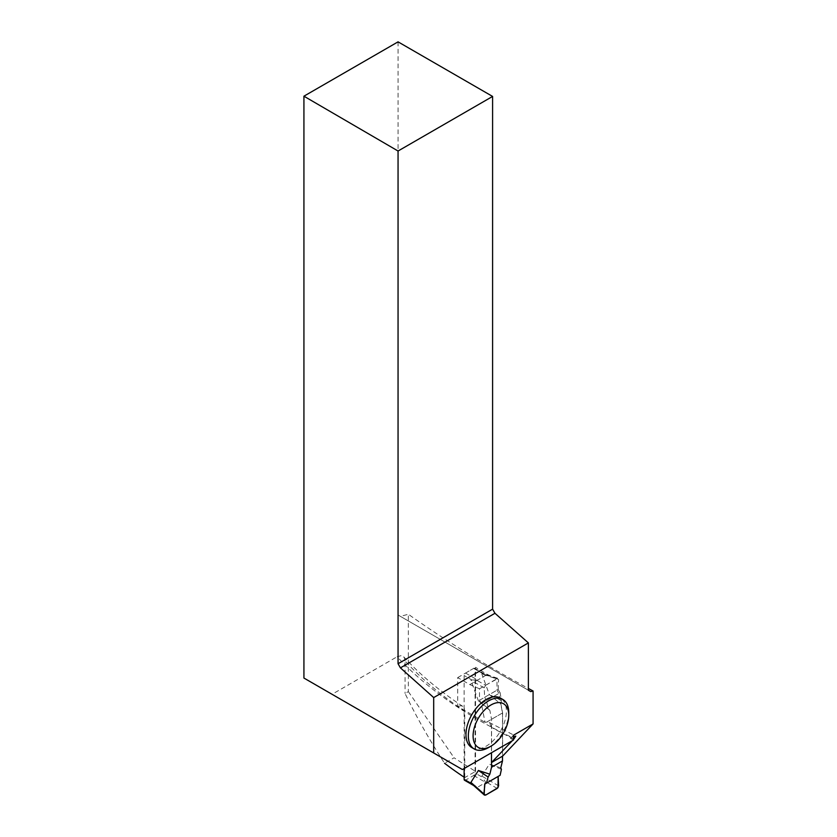 <?xml version="1.0" encoding="UTF-8"?>
<svg xmlns="http://www.w3.org/2000/svg" width="837" height="837" viewBox="0 0 837 837"><rect width="100%" height="100%" fill="white"/><g stroke="black" fill="none" stroke-linecap="round" stroke-linejoin="round"><path stroke-width="0.63" stroke-dasharray="4.18 3.14" d="M464.556 780.262A2.019 1.161 120 0 0 465.56 780.168L473.648 775.491A2.019 1.161 120 0 0 475.081 773.022L475.081 669.213A2.019 1.161 120 0 0 474.663 668.292A2.019 1.161 120 0 0 473.648 668.386L465.56 673.063A2.019 1.161 120 0 0 464.137 675.532L464.137 768.523M491.549 719.286L502.493 712.967L500.777 704.043L501.415 700.569L500.118 692.733L486.454 700.611L488.128 708.248L489.844 710.362L491.549 719.286L491.549 762.517M489.844 710.362L478.387 700.862L470.907 680.293L471.817 679.958L464.137 675.532M500.118 692.733L498.13 689.521L484.665 697.294L484.184 687.847L485.606 685.283L476.316 680L471.817 679.958M476.316 680L477.676 680.052L485.763 675.386L485.46 674.716L484.068 673.89L481.85 673.973L489.331 694.543L500.777 704.043M502.493 712.967L502.493 756.198M500.777 767.864L489.331 764.15L481.85 776.077L482.761 777.458L475.081 773.022M485.606 795.129L476.316 786.864L477.676 787.157L485.763 782.48L482.761 777.458M476.316 786.864L472.717 784.625M488.128 708.248L478.387 700.862M484.184 687.847L470.907 680.293M484.665 697.294L486.454 700.611M498.13 689.521L498.622 679.508L481.85 673.973M485.606 685.283L498.078 678.43L484.068 673.806M485.46 674.716L498.622 679.508M501.415 700.569L489.331 694.543M498.13 776.422L500.118 775.282M497.199 788.433L485.46 781.591M501.415 769.36L489.331 764.15M498.622 785.87L481.85 776.077M471.88 747.608A28.594 16.51 120 0 0 500.463 731.109A28.594 16.51 120 0 0 500.463 698.089M464.137 777.196A455.244 262.828 180 0 0 464.755 777.604L475.531 771.39A992.389 572.947 180 0 1 454.093 757.778L444.573 763.271C429.737 740.431 416.564 717.173 405.056 693.496L408.341 691.613L408.341 614.253C444.426 639.897 484.435 664.63 528.388 688.464M408.341 691.613L454.093 757.778M475.531 771.39L475.531 667.298A992.389 572.947 0 0 0 487.375 674.455L496.99 678.702L496.99 690.18L498.883 693.444L502.629 712.883L502.629 756.114M464.755 777.604L464.755 711.147A455.244 262.828 180 0 1 405.056 660.927L405.056 693.496M513.897 739.061L512.286 740.724M513.405 738.82A455.244 262.828 180 0 1 491.486 727.374L491.486 752.735M491.486 727.374L489.54 722.634L487.542 721.954L485 722.3L481.401 703.54L498.883 693.444M481.401 703.54L479.507 700.276L479.507 688.799L469.829 684.582L457.713 677.593L457.713 706.449L485 722.3M457.713 706.449L460.873 705.737L462.715 706.344L464.211 708.186L464.755 711.147M405.056 660.927L404.512 658.039L403.214 656.375L401.258 655.633L397.104 656.742A466.01 269.043 0 0 0 512.066 737.481L513.405 736.759M462.39 769.538L332.059 694.291L397.104 656.742M332.059 694.291L303.925 678.054M398.056 41.85L398.056 614.996L400.431 616.367L408.341 614.253M528.388 690.243L398.056 614.996M530.763 691.613L400.431 616.367M513.405 740.086L510.486 738.401L512.066 737.481M469.829 684.582L487.375 674.455M457.713 677.593L475.531 667.298M479.507 688.799L496.99 678.702M479.507 700.276L496.99 690.18M486.925 721.954L502.629 712.883M513.405 735.273L510.486 738.401M508.76 712.559A28.594 16.51 -60 0 1 488.546 747.567M465.56 673.063L477.676 680.052M473.648 668.386L485.763 675.386M482.761 673.649L475.081 669.213M465.56 780.168L477.676 787.157M473.648 775.491L485.763 782.48M484.717 674.099L474.663 668.292M474.61 786.069L473.679 785.524M489.195 722.415L515.697 736.079M462.809 706.397C439.687 691.111 419.996 674.591 403.737 656.846"/><path stroke-width="1.26" d="M464.137 768.523L464.137 779.341A2.019 1.161 120 0 0 464.556 780.262L473.679 785.524M472.717 784.625L470.917 782.396L478.387 770.469L489.844 774.183L491.549 767.236L502.493 760.927L500.777 767.864L501.415 769.36L500.118 775.282L486.454 783.16L488.128 777.039L489.844 774.183M491.549 762.517L491.549 767.236M502.493 756.198L502.493 760.927M488.128 777.039L478.387 770.469M484.665 784.196C485.198 787.502 482.593 794.773 485.606 795.129L498.015 787.669L498.13 776.422L484.665 784.196L484.184 794.208L485.606 795.129L497.199 788.433L498.622 785.87L498.13 776.422L486.454 783.16M472.759 784.708L484.487 795.15L484.184 794.208L470.917 782.396M528.388 642.91L528.388 690.243L530.763 691.613L533.075 690.996L533.075 723.921L513.405 735.273L513.405 740.086L462.39 769.538L433.692 752.976L433.692 697.577L528.388 642.91L494.97 613.28L492.595 609.158L492.595 96.433L398.056 151.016L398.056 663.741L492.595 609.158M502.838 699.47L500.463 698.089A28.594 16.51 120 0 0 478.429 705.748A28.594 16.51 120 0 0 465.958 734.52A28.594 16.51 120 0 0 471.88 747.608L474.255 748.989A28.594 16.51 -60 0 1 468.333 735.901A28.594 16.51 -60 0 1 480.815 707.129A28.594 16.51 -60 0 1 502.838 699.47A28.594 16.51 -60 0 1 508.76 712.559L508.76 715.3A25.225 14.564 -60 0 1 490.921 746.196A25.225 14.564 -60 0 1 473.093 735.901A25.225 14.564 -60 0 1 490.921 705.005A25.225 14.564 -60 0 1 508.76 715.3M464.137 777.196A455.244 262.828 180 0 1 444.573 763.271M533.075 690.996L528.388 688.464M533.075 723.921L502.629 756.114L491.486 762.549L512.286 740.724M491.486 752.735L491.486 762.549M513.405 738.82A455.244 262.828 180 0 0 513.897 739.061L515.78 736.141L513.405 736.759M398.056 151.016L303.925 96.192L303.925 678.054L433.692 752.976M303.925 96.192L398.056 41.85L492.595 96.433M398.056 663.741L400.421 667.863L433.692 697.577M400.421 667.863L494.97 613.28M490.921 746.196L488.546 747.567A28.594 16.51 -60 0 1 474.255 748.989M471.817 783.767L464.137 779.341"/></g></svg>
